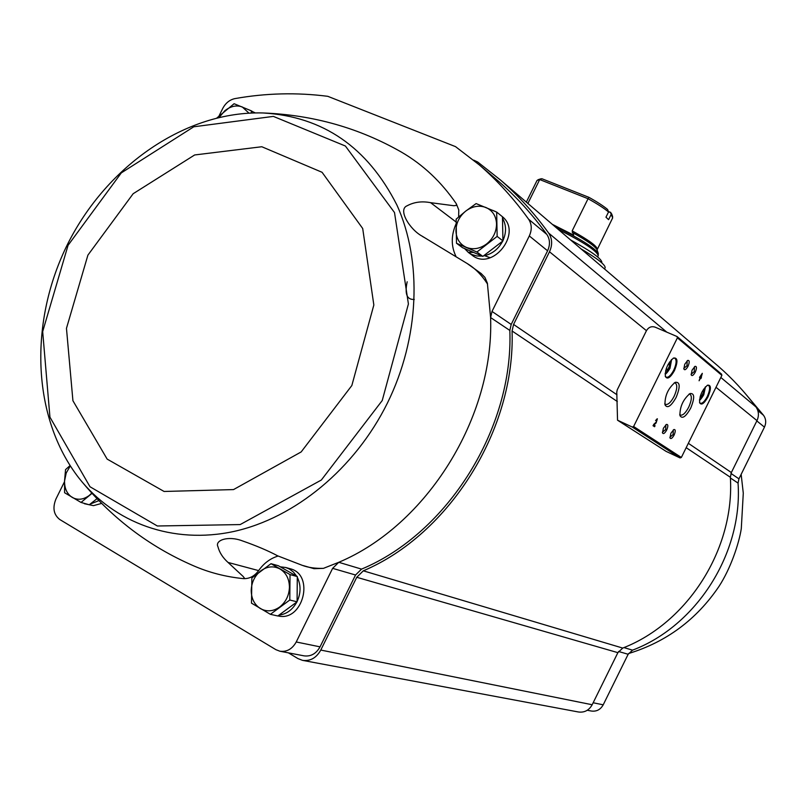 <?xml version="1.0" encoding="UTF-8"?>
<svg xmlns="http://www.w3.org/2000/svg" width="806" height="806" viewBox="0 0 806 806"><rect width="100%" height="100%" fill="white"/><g stroke="black" fill="none" stroke-linecap="round" stroke-linejoin="round"><path stroke-width="1.21" d="M587.292 710.257L591.292 711.023C596.49 711.738 600.46 709.673 603.21 704.817L628.156 654.27L632.539 650.16C696.616 625.899 742.87 553.087 738.054 483.096L730.387 477.968M744.442 392.572L763.564 415.332C766.053 418.959 766.355 422.898 764.451 427.13L738.941 478.835L738.054 483.096M482.844 256.399L476.92 252.016L456.488 243.261L462.523 247.674L482.844 256.399L502.944 240.913L502.45 216.743C522.903 233.146 492.103 271.824 472.044 255.139L468.76 252.741M270.393 614.313L277.798 615.986L297.082 601.81L297.293 576.562L278.362 565.731L271.007 563.696L290.029 574.587L289.787 600.017L270.393 614.313L251.492 603.15L251.865 577.962L271.007 563.696M91.965 493.383L81.023 502.44L89.234 504.778L96.972 498.743M688.344 443.3L731.354 472.548L756.975 420.631C759.181 415.705 758.839 411.131 755.947 406.909C744.663 391.847 732.13 378.306 718.348 366.297L714.71 363.184M731.354 472.548L730.357 477.273C734.901 548.674 687.861 622.897 622.736 648.074L617.88 652.659L592.178 704.746C588.995 710.368 584.41 712.776 578.406 711.98L302.814 660.406M219.071 115.852L222.758 108.407C225.63 103.017 229.68 99.753 234.919 98.604C265.859 93.103 296.81 92.347 327.78 96.317L455.521 146.632L479.358 164.948C497.443 180.655 513.855 198.739 528.595 219.202C531.859 224.199 532.101 229.781 529.31 235.946L492.003 311.428L490.602 317.564L487.378 283.168L484.96 277.425L481.122 273.506M458.644 216.945L458.765 209.913L456.327 203.787C441.356 181.894 423.059 164.666 401.438 152.112L398.627 150.521M455.974 224.028C451.088 235.392 451.038 246.072 455.823 256.086M288.417 652.86L297.948 658.583L302.522 660.356C310.28 661.353 316.375 657.928 320.778 650.059L356.756 577.287L617.88 652.659M473.666 160.122L477.767 162.066L500.526 180.05C518.177 195.455 534.207 213.116 548.634 233.045C552.312 238.647 552.604 244.883 549.49 251.774L513.573 324.445L512.072 330.994C515.477 429.024 449.657 534.338 363.305 570.819L356.756 577.287M492.003 311.428L511.195 324.445L547.586 250.807C550.307 244.792 550.065 239.332 546.841 234.435C532.343 214.366 516.203 196.614 498.41 181.169L493.776 177.219M511.195 324.445L509.835 330.43C513.583 428.097 447.753 533.26 361.551 569.117L355.537 575.01L320.032 646.845C316.154 653.757 310.804 656.749 303.983 655.842L280.115 651.258M655.056 327.125C651.45 326.017 648.578 327.206 646.452 330.682L617.215 389.872L616.771 392.159L617.537 420.208L632.267 427.039L633.617 426.505L677.403 337.835L676.969 336.505L655.056 327.125M666.159 451.41L680.093 457.939L681.352 457.455L721.874 375.374L721.461 374.135M699.507 377.48L700.041 377.913L699.094 380.764L700.374 378.185L700.908 378.619L702.308 373.329L699.507 377.48M655.56 420.52L656.89 419.855L656.205 422.102L653.011 425.689L654.573 426.727L655.077 425.699L653.908 424.913L656.084 423.019L657.374 418.808L655.56 420.52M707.96 396.915C711.335 388.704 711.214 384.784 707.577 385.177C702.157 389.852 699.507 395.716 699.628 402.758C701.401 405.569 704.172 403.625 707.96 396.915M674.451 370.599C678.048 361.662 677.755 357.481 673.564 358.035C667.852 362.922 665.101 369.067 665.343 376.462C667.308 379.737 670.34 377.782 674.451 370.599M688.032 366.267C689.704 362.136 689.593 360.191 687.699 360.423L684.727 364.282L683.871 369.027C684.768 370.488 686.158 369.571 688.032 366.267M695.276 372.14C696.928 368.08 696.827 366.166 694.994 366.377L692.052 370.196L691.195 374.891C692.062 376.311 693.422 375.395 695.276 372.14M676.103 397.459C680.466 386.749 680.163 381.712 675.186 382.326C668.174 388.27 664.779 395.766 664.98 404.824C667.368 408.743 671.076 406.284 676.103 397.459M690.641 408.259C694.883 397.922 694.671 393.016 689.986 393.55C683.145 399.393 679.79 406.738 679.942 415.604C682.219 419.271 685.785 416.823 690.641 408.259M666.693 430.031C668.305 426.092 668.204 424.228 666.391 424.45L663.409 428.208L662.482 432.882C663.378 434.333 664.779 433.386 666.693 430.031M674.108 435.059C675.7 431.18 675.619 429.346 673.856 429.548L670.894 433.275L669.977 437.9C670.844 439.31 672.224 438.363 674.108 435.059M669.887 437.275L673.111 434.545L673.332 429.88M662.391 432.248L665.675 429.507L665.867 424.772M679.72 414.415L680.496 415.11C682.914 415.543 685.644 412.914 688.677 407.232C691.699 400.431 692.132 396.109 689.996 394.255L688.989 394.144M664.759 403.625L665.625 404.421C668.164 404.894 670.985 402.214 674.088 396.401C677.181 389.419 677.594 384.966 675.327 383.031L674.189 382.931M691.095 374.266L694.268 371.606L694.47 366.72M683.77 368.392L687.014 365.723L687.175 360.766M665.665 370.569L667.751 369.541L669.877 365.249L669.423 362.196M665.232 376.059L666.26 377.238C668.506 377.661 671.005 375.314 673.725 370.216C676.496 363.929 676.849 359.909 674.773 358.146L673.242 358.207M700.092 396.844L701.714 395.978L703.719 391.918L703.588 389.227M699.537 402.365L700.364 403.302C702.399 403.655 704.706 401.408 707.285 396.552C709.895 390.658 710.298 386.92 708.484 385.328L707.255 385.349M653.616 424.47L656.064 422.223M657.041 420.127L657.071 418.798M654.089 426.414L655.077 425.699M654.563 425.457L653.908 424.913M700.464 378.256L701.401 377.611M701.099 375.445L701.794 374.024M701.23 375.505L700.535 376.916L700.837 375.334M699.93 376.614L700.535 376.916M700.525 395.454L701.714 395.978M702.338 391.313L703.719 391.918M666.169 368.846L667.751 369.541M668.063 364.453L669.877 365.249M303.167 565.58L314.038 568.673L323.428 568.361L338.762 562.296C426.696 525.431 494.179 417.508 490.602 317.564L509.835 330.43M361.551 569.117L338.762 562.296L332.626 568.351L355.537 575.01M64.53 481.666L55.957 498.985C52.38 507.871 53.659 514.722 59.775 519.517L275.864 649.656L279.863 651.208C286.795 652.135 292.256 649.052 296.225 641.979L332.626 568.351M101.566 503.428L93.466 505.644L84.388 503.71M289.747 568.623L290.11 568.724C315.196 574.597 302.955 622.383 277.919 615.895M278.1 556.039C270.292 558.417 263.804 563.273 258.625 570.608C254.424 576.3 249.276 578.96 243.18 578.607C225.499 576.824 208.804 572.482 193.087 565.59C148.475 546.166 110.472 517.069 79.099 478.28C114.351 522.943 172.756 544.705 233.911 531.446C294.946 517.966 354.811 468.83 387.404 403.101C419.533 337.926 422.495 261.426 396.895 205.006C367.496 147.145 322.924 116.467 263.179 112.971L260.187 112.9M323.428 568.361C315.237 568.583 308.154 567.565 302.2 565.308L277.717 555.858C268.025 550.7 256.227 545.702 242.324 540.856C227.866 535.385 214.618 540.413 217.952 546.72C219.413 552.473 222.768 557.702 228.038 562.437L243.231 576.532L244.48 578.224L243.18 578.607M487.549 284.065C481.666 274.957 474.885 268.116 467.198 263.532L422.223 236.218C409.78 229.599 397.509 209.51 407.141 205.772C414.103 202.024 421.921 200.996 430.606 202.679L453.859 205.732L456.478 205.389L456.327 203.787M250.072 110.281L255.028 112.9M492.718 210.356L495.519 211.565M502.481 218.134C506.38 224.975 506.531 232.471 502.934 240.641M502.722 241.085C498.34 249.266 491.922 254.212 483.469 255.915M482.139 256.096L476.85 255.996L471.923 254.555L468.447 252.51L464.558 248.55M280.246 566.809L285.727 567.505L289.414 569.036L293.465 572.079L296.689 576.219M297.293 577.277C301.011 585.035 300.94 593.135 297.082 601.588M296.9 601.941C292.618 609.729 286.624 614.142 278.906 615.169M98.826 500.657L90.05 504.143M87.179 504.193L81.517 502.581M81.023 502.44L64.601 492.748L64.551 481.001L65.548 469.616L70.051 465.596M91.753 493.151L89.234 495.468C83.411 499.71 77.759 500.365 72.268 497.433C67.029 494.018 64.46 488.537 64.551 481.001L66.213 473.001L70.283 465.949M297.082 601.81L289.787 600.017M297.293 576.562L290.029 574.587M280.025 568.996C286.12 572.814 289.263 578.869 289.445 587.161C289.112 595.503 285.828 602.142 279.611 607.069C273.133 611.492 266.746 611.996 260.439 608.601C254.404 604.691 251.321 598.626 251.21 590.415C251.573 582.174 254.827 575.605 260.953 570.719C267.32 566.275 273.677 565.701 280.025 568.996M456.488 243.261L456.156 219.151L465.737 211.091L476.104 203.586L496.667 212.069L497.151 236.4L476.92 252.016M502.944 240.913L497.151 236.4M502.45 216.743L496.667 212.069M485.988 207.515C492.587 210.547 496.113 216.018 496.546 223.917C496.425 231.937 493.131 238.606 486.643 243.936C479.892 248.822 473.102 249.961 466.291 247.341C459.752 244.218 456.307 238.737 455.934 230.899C456.095 222.99 459.36 216.381 465.737 211.091C472.387 206.205 479.137 205.016 485.988 207.515M216.955 117.898L234.093 103.722L251.452 110.885L251.26 113.001M254.283 112.911L251.452 110.885M219.262 117.293L224.834 110.734C230.687 106.14 236.511 104.881 242.304 106.976L248.933 113.102M608.54 211.978C603.986 208.17 597.155 203.757 588.058 198.719L588.954 197.349C597.155 201.913 603.372 205.953 607.603 209.449L608.54 211.978L605.961 217.197L608.59 219.665L611.16 214.456L610.555 212.562L608.459 211.726M610.555 212.562L608.328 211.333M588.954 197.349L541.904 178.731L540.443 178.942M611.814 214.215L610.495 212.19M541.904 178.731L537.048 180.433L526.328 202.125M597.065 249.9L612.691 217.822L611.16 214.456M552.301 224.33L573.65 235.11L572.169 230.879L588.058 198.719L539.698 179.557L527.88 203.455M604.53 268.982L605.105 267.834C605.719 265.053 597.679 258.726 580.975 248.842M570.527 239.906C591.594 251.543 602.032 259.079 601.84 262.524L601.709 262.786M617.648 420.269L666.35 451.531M632.267 427.039L680.093 457.939M633.617 426.505L681.352 457.455M677.403 337.835L721.874 375.374M665.141 373.591L669.937 368.271L671.327 359.798M699.497 399.756L703.709 394.728L705.25 387.061M655.56 422.777L656.084 423.019M549.49 251.774L646.452 330.682M513.573 324.445L616.973 394.769M715.99 387.283L756.975 420.631M548.634 233.045L666.804 332.153M720.836 377.47L755.947 406.909M512.072 330.994L617.336 401.529M686.178 447.673L730.357 477.273M363.305 570.819L622.736 648.074M320.778 650.059L592.178 704.746M407.181 281.768C404.562 294.039 406.929 299.923 414.294 299.419M490.27 257.759L484.023 255.492M473.656 252.459L469.011 252.268M528.595 219.202L546.841 234.435M529.31 235.946L547.586 250.807M296.225 641.979L320.032 646.845M382.225 400.542L408.41 303.963L394.507 212.562L345.401 146.027L273.375 116.396L193.772 126.784L121.303 172.887L68.057 245.326L42.678 331.588L49.942 417.165L90 486.753L157.351 525.996L240.168 524.575L321.332 480.033L382.225 400.542M351.839 385.53L373.843 305L362.7 228.501L322.068 172.293L261.809 146.742L194.649 154.964L133.161 193.712L87.904 255.129L66.465 328.354L72.923 400.733L107.158 459.108L164.092 491.469L233.528 489.585L301.172 451.934L351.839 385.53M430.606 202.679L456.035 221.952M228.038 562.437L258.625 570.608M763.564 415.332L757.801 410.516M764.451 427.13L756.824 420.923M738.941 478.835L730.961 473.434M632.539 650.16L623.935 647.591M628.156 654.27L618.565 651.48M603.21 704.817L593.156 702.761M597.155 249.245C597.357 246.364 589.025 240.238 572.169 230.879M598.304 253.487L597.055 249.85C595.291 246.404 587.02 240.601 572.24 232.4M558.145 229.317C583.977 242.415 597.337 251.24 598.203 255.784L598.284 253.427C594.173 247.462 579.494 238.314 554.266 226.002M628.559 653.545C666.381 641.959 696.525 619.592 718.972 586.425C730.538 568.724 738.941 543.828 741.288 528.665L743.283 493.161L741.157 474.351M617.537 420.208L666.24 451.471M677.201 336.656L721.682 374.266M671.62 359.486L669.988 368.342C667.529 372.322 665.907 374.206 665.111 374.014M705.482 386.809L703.759 394.789C701.593 398.365 700.162 400.129 699.457 400.088M656.366 419.614L656.89 419.855M500.526 180.05L718.348 366.297M479.358 164.948L498.41 181.169M79.099 478.28C31.454 417.165 28.835 321.191 68.026 243.321C107.289 165.472 185.874 110.704 263.179 112.971C313.111 114.926 359.194 127.973 401.438 152.112M467.198 263.532L481.384 273.697M422.223 236.218L423.402 237.055M254.424 112.427L255.079 112.9M285.727 567.505L290.11 568.724M540.504 178.922L537.975 179.758M611.784 214.154L612.661 216.673M598.203 255.784L597.639 256.933"/></g></svg>
